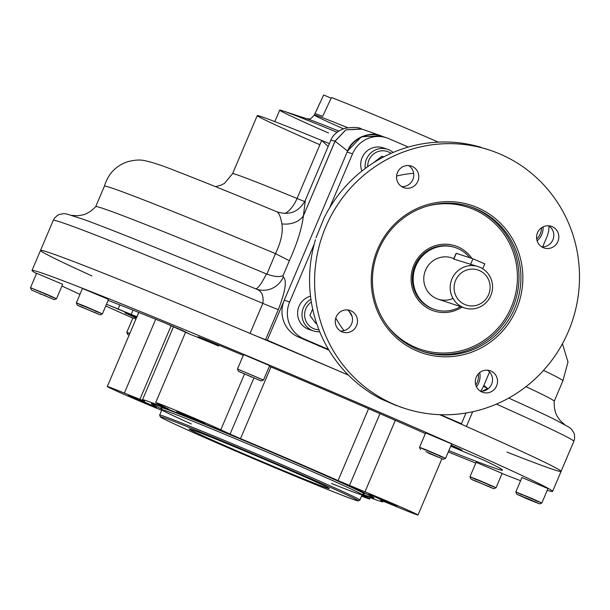 <?xml version="1.0" encoding="UTF-8"?>
<svg xmlns="http://www.w3.org/2000/svg" width="610" height="610" viewBox="0 0 610 610"><rect width="100%" height="100%" fill="white"/><g stroke="black" fill="none" stroke-linecap="round" stroke-linejoin="round"><path stroke-width="0.91" d="M457.713 248.499A32.627 31.697 108.3 0 0 455.228 247.553A32.627 31.697 108.3 0 0 415.334 267.264A32.627 31.697 108.3 0 0 432.223 308.553A32.627 31.697 108.3 0 0 434.701 309.499A32.627 31.697 108.3 0 0 460.55 306.609A32.627 31.697 108.3 0 1 413.214 280.707A32.627 31.697 108.3 0 1 457.713 248.499A32.627 31.697 108.3 0 1 469.776 257.74A32.627 31.697 108.3 0 0 457.713 248.499M453.604 259.029L478.217 266.631A21.754 21.129 -71.7 0 1 491.431 293.928A21.754 21.129 -71.7 0 1 464.53 307.928A21.754 21.129 -71.7 0 1 462.876 307.295A21.754 21.129 -71.7 0 1 458.804 270.032A21.754 21.129 -71.7 0 1 492.438 284.504A21.754 21.129 -71.7 0 1 462.876 307.295A21.754 21.129 -71.7 0 1 451.613 279.769A21.754 21.129 -71.7 0 1 478.217 266.631M464.881 304.535A18.491 17.964 -71.7 0 1 461.427 272.868A18.491 17.964 -71.7 0 1 490.013 285.16A18.491 17.964 -71.7 0 1 464.881 304.535A18.491 17.964 -71.7 0 1 461.427 272.868A18.491 17.964 -71.7 0 1 490.013 285.16A18.491 17.964 -71.7 0 1 464.881 304.535M453.016 298.442A21.754 21.129 -71.7 0 1 423.775 278.656A21.754 21.129 -71.7 0 1 453.466 258.51M464.53 307.928L438.125 299.174A21.754 21.129 -71.7 0 1 436.47 298.542A21.754 21.129 -71.7 0 1 425.208 271.023A21.754 21.129 -71.7 0 1 451.812 257.877L453.878 258.564M480.566 391.231A28.273 27.473 108.3 0 0 483.821 385.482L489.555 371.97L483.821 385.482A28.273 27.473 108.3 0 1 480.566 391.231M415.227 347.273A74.877 72.75 -71.7 0 1 387.586 326.114A74.877 72.75 -71.7 0 0 415.227 347.273A74.877 72.75 -71.7 0 0 517.158 283.635A74.877 72.75 -71.7 0 0 427.366 206.088A74.877 72.75 -71.7 0 1 517.158 283.635A74.877 72.75 -71.7 0 1 415.227 347.273M469.685 206.47A76.181 74.016 -71.7 0 1 515.031 301.744A76.181 74.016 -71.7 0 1 421.762 351.085A76.181 74.016 -71.7 0 0 515.031 301.744A76.181 74.016 -71.7 0 0 469.685 206.47M416.92 349.21A76.181 74.016 -71.7 0 1 402.661 218.7A76.181 74.016 -71.7 0 1 520.452 269.368A76.181 74.016 -71.7 0 1 416.92 349.21A76.181 74.016 -71.7 0 1 377.483 252.799A76.181 74.016 -71.7 0 1 470.645 206.775A76.181 74.016 -71.7 0 1 516.937 302.377A76.181 74.016 -71.7 0 1 422.715 351.406A76.181 74.016 -71.7 0 1 416.92 349.21M416.645 350.826A77.813 75.602 -71.7 0 1 402.089 217.534A77.813 75.602 -71.7 0 1 522.396 269.284A77.813 75.602 -71.7 0 1 416.645 350.826A77.813 75.602 -71.7 0 1 402.089 217.534A77.813 75.602 -71.7 0 1 522.396 269.284A77.813 75.602 -71.7 0 1 416.645 350.826M434.274 309.354A32.627 31.697 -71.7 0 1 431.361 308.271A32.627 31.697 -71.7 0 1 414.564 266.768A32.627 31.697 -71.7 0 1 454.801 247.416M431.095 309.895A34.259 33.283 -71.7 0 1 418.719 257.092A34.259 33.283 -71.7 0 1 471.942 258.465A34.259 33.283 -71.7 0 0 418.719 257.092A34.259 33.283 -71.7 0 0 431.095 309.895A34.259 33.283 -71.7 0 0 462.045 307.097A34.259 33.283 -71.7 0 1 431.095 309.895M386.679 137.837L381.296 136.053A28.273 27.473 108.3 0 0 347.159 152.035L352.542 153.819L329.591 207.873L352.542 153.819A28.273 27.473 108.3 0 1 388.829 138.653L408.357 147.056L388.829 138.653A28.273 27.473 108.3 0 0 386.679 137.837A28.273 27.473 108.3 0 0 352.542 153.819L347.159 152.035L284.283 300.173A28.273 27.473 108.3 0 0 298.473 337.055L328.965 350.171M546.705 237.343A28.273 27.473 108.3 0 0 549.015 225.997A28.273 27.473 108.3 0 1 546.705 237.343L542.656 246.875L546.705 237.343M289.659 301.958A28.273 27.473 108.3 0 0 303.856 338.84L298.473 337.055L303.856 338.84L328.538 349.454L303.856 338.84A28.273 27.473 108.3 0 1 289.659 301.958L284.283 300.173L289.659 301.958L314.295 243.916L289.659 301.958M401.67 186.599A11.422 11.094 108.3 0 0 408.647 165.546A11.422 11.094 108.3 0 1 401.67 186.599M412.131 166.393A11.422 11.094 108.3 0 0 397.133 173.415A11.422 11.094 108.3 0 0 404.072 187.743A11.422 11.094 108.3 0 0 418.041 180.842A11.422 11.094 108.3 0 0 412.131 166.393A11.422 11.094 108.3 0 0 396.607 178.364A11.422 11.094 108.3 0 0 414.266 185.958A11.422 11.094 108.3 0 0 412.131 166.393M541.711 246.844A11.422 11.094 108.3 0 0 548.687 225.784A11.422 11.094 108.3 0 1 541.711 246.844M557.898 241.529A11.422 11.094 108.3 0 0 551.303 226.302A11.422 11.094 108.3 0 0 537.174 233.653A11.422 11.094 108.3 0 0 544.112 247.988A11.422 11.094 108.3 0 0 557.898 241.529A11.422 11.094 108.3 0 0 546.476 225.852A11.422 11.094 108.3 0 0 538.744 244.053A11.422 11.094 108.3 0 0 557.898 241.529M480.428 391.224A11.422 11.094 108.3 0 0 487.405 370.163A11.422 11.094 108.3 0 1 480.428 391.224M481.961 392.032A11.422 11.094 108.3 0 0 496.792 385.467A11.422 11.094 108.3 0 0 490.013 370.689A11.422 11.094 108.3 0 0 476.052 377.582A11.422 11.094 108.3 0 0 481.961 392.032A11.422 11.094 108.3 0 0 497.478 380.068A11.422 11.094 108.3 0 0 479.826 372.474A11.422 11.094 108.3 0 0 481.961 392.032M340.388 330.986A11.422 11.094 108.3 0 0 347.364 309.926A11.422 11.094 108.3 0 1 340.388 330.986M336.186 316.903A11.422 11.094 108.3 0 0 342.789 332.122A11.422 11.094 108.3 0 0 356.751 325.229A11.422 11.094 108.3 0 0 349.972 310.444A11.422 11.094 108.3 0 0 336.186 316.903A11.422 11.094 108.3 0 0 347.616 332.58A11.422 11.094 108.3 0 0 355.34 314.379A11.422 11.094 108.3 0 0 336.186 316.903M335.774 318.039A96.792 94.039 108.3 0 0 344.055 330.628A96.792 94.039 108.3 0 1 335.774 318.039M349.263 311.458A83.745 81.359 108.3 0 0 352.084 316.354A83.745 81.359 108.3 0 1 349.263 311.458M413.656 173.331A96.792 94.039 108.3 0 0 396.584 176.084A96.792 94.039 108.3 0 1 413.656 173.331M500.154 154.101A135.946 132.08 108.3 0 0 315.393 296.567A135.946 132.08 108.3 0 0 525.584 386.976A135.946 132.08 108.3 0 0 500.154 154.101A135.946 132.08 108.3 0 0 489.807 150.174A135.946 132.08 108.3 0 0 321.676 237.664A135.946 132.08 108.3 0 0 404.278 408.258A135.946 132.08 108.3 0 0 570.518 326.129A135.946 132.08 108.3 0 0 500.154 154.101M375.668 396.035L381.265 399.07L375.668 396.035A135.946 132.08 108.3 0 1 315.492 239.692A135.946 132.08 108.3 0 0 375.668 396.035M396.797 405.749L381.265 399.07M327.387 211.67L324.329 217.45L327.387 211.67A135.946 132.08 108.3 0 1 481.214 147.384A135.946 132.08 108.3 0 0 327.387 211.67M316.01 237.77L324.329 217.45L316.01 237.77M489.807 150.174L484.79 148.512M382.478 136.457C370.941 130.174 351.756 138.188 347.586 151.036L267.287 340.205L265.571 339.64L278.32 309.598L265.571 339.64A21.754 0.435 -157 0 1 250.054 333.403L262.811 303.361C263.977 295.545 261.606 290.703 255.674 288.827C257.885 288.698 261.476 283.734 266.448 273.951L266.89 274.119L275.461 253.63C280.996 242.239 283.139 232.326 281.896 223.893C280.569 216.611 278.884 212.577 276.841 211.784C278.884 212.577 280.569 216.611 281.896 223.893A21.754 16.561 -173.3 0 0 303.414 215.81C301.881 228.315 297.2 243.283 289.369 260.714L283.078 275.522L283.292 277.047C287.119 280.287 285.465 291.138 278.32 309.598A21.754 0.435 -157 0 1 262.811 303.361A21.754 0.435 -157 0 0 278.32 309.598C285.465 291.138 287.119 280.287 283.292 277.047A21.754 21.129 120.4 0 1 255.674 288.827A21.754 21.129 120.4 0 0 283.292 277.047L283.078 275.522C280.028 277.283 274.63 276.818 266.89 274.119C274.63 276.818 280.028 277.283 283.078 275.522L289.369 260.714L275.567 253.676L289.369 260.714C297.2 243.283 301.881 228.315 303.414 215.81L305.343 200.255L303.414 215.81A21.754 16.561 -173.3 0 1 281.896 223.893C283.139 232.326 280.996 242.239 275.461 253.63A249.048 4.933 23 0 0 104.394 186.21A249.048 4.933 23 0 1 275.461 253.63L266.89 274.119L266.448 273.951A249.048 4.933 23 0 0 95.717 206.653A249.048 4.933 23 0 1 266.448 273.951C261.476 283.734 257.885 288.698 255.674 288.827A272.51 5.398 23 0 0 83.364 219.318A272.51 5.398 23 0 1 255.674 288.827C261.606 290.703 263.977 295.545 262.811 303.361A282.765 5.604 23 0 0 53.268 220.37A282.765 5.604 23 0 1 262.811 303.361L250.054 333.403A21.754 0.435 -157 0 0 265.571 339.64L348.424 375.112L267.287 340.205L347.586 151.036L335.088 141.207L330.872 140.117C331.169 139.743 333.068 132.317 344.932 128.321C353.632 127.055 359.084 127.238 361.288 128.87L345.779 129.884L335.027 141.169L330.872 140.117L305.343 200.255C299.068 211.838 289.613 215.696 276.993 211.838L276.986 211.838C233.34 193.728 199.615 180.11 175.802 170.968C163.076 165.806 152.599 162.336 144.379 160.567C139.766 159.568 134.116 159.98 127.437 161.795C115.694 165.92 108.008 174.064 104.394 186.21L95.724 206.637C88.099 214.56 82.205 214.949 82.411 215.01L77.554 215.772L71.66 215.36M461.45 423.729L440.481 414.708L461.45 423.729L465.994 413.031L461.45 423.729L459.734 423.165A21.754 0.435 -157 0 0 459.132 423.02A21.754 0.435 -157 0 0 466.414 426.474L472.658 411.75L466.414 426.474A282.765 5.604 23 0 1 561.086 471.385A282.765 5.604 23 0 1 506.994 452.101A282.765 5.604 23 0 0 466.414 426.474A21.754 0.435 -157 0 1 459.734 423.165L461.45 423.729M363.026 129.533L361.372 128.901L345.847 129.907L335.088 141.207L303.414 215.81L335.027 141.169L345.779 129.884L361.882 129.084M382.386 136.419L381.105 135.908L361.41 136.747L347.586 151.036L335.088 141.207L345.847 129.907L361.372 128.901L381.105 135.908M379.725 135.45L382.211 136.358L379.725 135.45M319.869 144.745A135.946 2.692 -157 0 1 257.237 115.61A135.946 2.692 -157 0 1 321.699 140.43L328.18 146.461L321.699 140.43L329.385 143.625L321.699 140.43L297.055 198.479A135.946 2.692 23 0 0 232.593 173.659A135.946 2.692 23 0 1 297.055 198.479A21.754 10.705 112.4 0 1 284.954 213.5A21.754 10.705 112.4 0 0 297.055 198.479A32.627 0.648 23 0 0 304.725 201.59A32.627 0.648 23 0 1 297.055 198.479L321.699 140.43A135.946 2.692 -157 0 0 257.237 115.61L232.593 173.659L224.526 183.32L221.392 185.021L215.551 186.668M487.619 388.6L482.19 391.208L487.619 388.6A21.754 21.129 -59.6 0 1 485.857 387.678A21.754 21.129 -59.6 0 0 487.619 388.6A272.51 5.398 23 0 1 488.122 388.829A272.51 5.398 23 0 0 487.619 388.6L483.882 385.345L487.619 388.6M562.443 343.727L568.001 362.035L562.9 380.823A249.048 4.933 23 0 0 543.525 370.392A249.048 4.933 23 0 1 562.9 380.831L554.223 401.266A249.048 4.933 23 0 0 525.98 386.671A249.048 4.933 23 0 1 554.231 401.25C553.819 412.246 557.639 416.752 557.448 416.653L560.277 420.671L564.669 424.629M553.689 418.956A272.51 5.398 23 0 0 508.74 398.078A272.51 5.398 23 0 1 553.689 418.956L569.237 427.305L571.616 429.341L573.949 433.016L574.529 435.037L574.536 439.017L573.835 441.343L561.086 471.385A282.765 5.604 -157 0 0 439.688 414.686M496.433 404.117A282.765 5.604 23 0 1 573.835 441.343A282.765 5.604 23 0 0 496.433 404.117M91.965 275.933A282.765 5.604 23 0 1 40.512 250.42A282.765 5.604 23 0 1 250.054 333.403A282.765 5.604 23 0 0 91.965 275.933M323.643 95.061A82.868 1.639 23 0 1 323.681 94.977L331.146 98.195L323.681 94.977L314.928 113.765A83.593 1.655 23 0 1 322.69 116.335L331.443 97.554A82.868 1.639 23 0 1 418.551 133.567A82.868 1.639 23 0 1 438.285 142.13A82.868 1.639 23 0 0 331.443 97.554L322.69 116.335A83.593 1.655 23 0 0 314.928 113.765L323.681 94.977A82.868 1.639 23 0 0 323.635 95.007L314.31 115.016A83.639 1.655 -157 0 0 343.422 128.794M347.708 127.719A83.639 1.655 -157 0 0 314.31 115.016A83.639 1.655 -157 0 1 347.708 127.719M308.225 119.202A89.944 1.784 -157 0 1 338.718 131.051A89.944 1.784 -157 0 0 308.225 119.202L282.712 110.852A117.402 2.326 23 0 1 337.01 132.248A117.402 2.326 23 0 0 279.7 110.143L274.835 121.603M328.523 132.995A117.402 2.326 23 0 1 282.712 110.852M191.334 423.958A108.755 2.158 23 0 1 161.902 409.79A108.755 2.158 23 0 1 164.929 410.522A108.755 2.158 23 0 1 274.744 455.365A108.755 2.158 23 0 1 362.119 494.779A108.755 2.158 23 0 1 331.482 483.448M161.604 408.128L161.902 409.79L159.645 415.097A108.755 2.158 23 0 1 162.672 415.829A108.755 2.158 23 0 1 272.495 460.672A108.755 2.158 23 0 1 359.869 500.086L362.119 494.779L363.522 493.833M164.105 408.395A110.387 2.188 23 0 1 281.751 456.554A110.387 2.188 23 0 1 363.385 493.833A110.387 2.188 23 0 0 281.751 456.554A110.387 2.188 23 0 0 164.105 408.395A110.387 2.188 23 0 0 161.696 408.227A110.387 2.188 23 0 1 164.105 408.395M161.902 409.79A108.755 2.158 23 0 1 164.929 410.522A108.755 2.158 23 0 1 274.744 455.365A108.755 2.158 23 0 1 362.119 494.779M160.338 416.851L159.652 415.143A108.755 2.158 23 0 1 162.672 415.829A108.755 2.158 23 0 1 273.478 461.091A108.755 2.158 23 0 1 359.831 500.116L358.123 500.802A107.451 2.127 23 0 1 258.419 460.748A107.451 2.127 23 0 1 160.338 416.851A107.451 2.127 23 0 1 163.327 417.53A107.451 2.127 23 0 1 272.8 462.25A107.451 2.127 23 0 1 358.123 500.802M163.327 417.53A107.451 2.127 23 0 1 328.127 486.353A107.451 2.127 23 0 1 286.288 472.491A107.451 2.127 23 0 1 163.327 417.53M327.204 488.023A76.128 1.51 -157 0 0 240.088 449.09A76.128 1.51 -157 0 0 210.45 439.261A76.128 1.51 -157 0 0 327.204 488.023A76.128 1.51 -157 0 0 329.324 488.534A76.128 1.51 -157 0 0 259.837 457.401A76.128 1.51 -157 0 0 189.169 429.043A76.128 1.51 -157 0 0 250.329 456.631A76.128 1.51 -157 0 0 327.204 488.023M369.439 496.723A119.629 2.371 -157 0 0 372.771 497.524A119.629 2.371 -157 0 0 263.573 448.602A119.629 2.371 -157 0 0 152.523 404.041A119.629 2.371 -157 0 0 162.024 409.142A119.629 2.371 -157 0 1 253.203 444.21A119.629 2.371 -157 0 1 369.439 496.723A119.629 2.371 -157 0 1 362.5 494.237A119.629 2.371 -157 0 0 369.439 496.723M348.447 375.135A282.765 5.604 -157 0 0 48.388 252.319A282.765 5.604 -157 0 0 40.512 250.42L53.268 220.37L54.458 218.258L57.325 215.498L59.178 214.506L63.44 213.637L66.559 213.935L83.364 219.318M552.591 491.408A282.765 5.604 -157 0 1 547.246 490.318A282.765 5.604 -157 0 0 350.361 399.619A282.765 5.604 -157 0 0 39.886 272.342A282.765 5.604 -157 0 0 32.017 270.436A282.765 5.604 -157 0 0 36.508 273.524A282.765 5.604 -157 0 1 39.886 272.342A282.765 5.604 -157 0 1 325.42 388.928A282.765 5.604 -157 0 1 552.591 491.408L561.086 471.385M61.93 286.014A282.765 5.604 -157 0 0 79.963 294.356A282.765 5.604 -157 0 1 61.93 286.014M105.736 306.006A282.765 5.604 -157 0 0 132.85 318.077A282.765 5.604 -157 0 1 105.736 306.006M448.274 451.972A282.765 5.604 -157 0 0 475.785 463.089A282.765 5.604 -157 0 1 448.274 451.972M502.076 473.528A282.765 5.604 -157 0 0 520.604 480.711A282.765 5.604 -157 0 1 502.076 473.528M145.76 402.554L156.351 407.366L142.221 401.7L128.321 395.471L145.76 402.554L138.912 400.282L145.76 402.554M386.382 501.283L396.973 506.094L382.836 500.421L368.943 494.199L386.382 501.283L379.534 499.011L386.382 501.283M194.171 418.597L204.762 423.409L190.625 417.743L176.732 411.514L194.171 418.597L187.323 416.325L194.171 418.597M483.631 460.062L450.721 446.207L483.631 460.062A228.384 4.529 -157 0 1 502.533 470.157A228.384 4.529 -157 0 1 448.846 450.622A228.384 4.529 -157 0 0 483.631 460.062M118.066 309.156L119.857 304.939L118.066 309.156L106.483 304.253L136.915 316.765L118.066 309.156M133.033 310.132L131.165 314.531L133.033 310.132M137.014 316.773L138.828 312.442M182.649 330.559L165.066 323.025A228.384 4.529 -157 0 0 108.115 300.402A228.384 4.529 -157 0 1 165.066 323.025L190.434 334.463L182.649 330.559M218.594 346.015L218.944 345.191L218.594 346.015L198.136 336.743L205.166 339.473L199.836 337.612L218.594 346.015A38.064 0.755 23 0 0 190.434 334.463A38.064 0.755 23 0 1 218.594 346.015M207.926 340.616L207.659 341.242L207.926 340.616M456.265 447.923L462.113 450.165L459.666 448.952A228.384 4.529 -157 0 0 451.186 445.109A228.384 4.529 -157 0 1 459.666 448.952L450.92 445.727L456.265 447.923M125.058 312.594L124.936 312.884A228.384 4.529 -157 0 0 136.365 318.062A228.384 4.529 -157 0 1 124.936 312.884L136.678 317.337L125.058 312.594M425.361 433.565A228.384 4.529 -157 0 0 269.353 366.297A228.384 4.529 -157 0 1 425.361 433.565M243.283 355.34A228.384 4.529 -157 0 0 205.166 339.473A228.384 4.529 -157 0 1 243.283 355.34M139.858 399.451L144.562 401.205A130.51 2.585 -157 0 1 169.13 409.341L160.666 405.124L169.13 409.341A130.51 2.585 -157 0 0 142.511 399.794A130.51 2.585 -157 0 0 144.562 401.205L124.364 393.092A38.064 0.755 -157 0 0 112.255 389.081A38.064 0.755 -157 0 0 160.316 409.752L161.68 410.309L160.316 409.752A38.064 0.755 -157 0 1 124.92 394.739A38.064 0.755 -157 0 1 107.299 386.549A38.064 0.755 -157 0 1 124.364 393.092L155.71 319.228L124.364 393.092L139.858 399.451L171.219 325.58L139.858 399.451M270.947 366.968L240.523 438.636L230.084 434.099L240.523 438.636A130.51 2.585 -157 0 1 338.062 480.596L349.484 485.461L379.961 413.641L349.484 485.461L364.978 491.82L338.062 480.596A130.51 2.585 -157 0 0 240.523 438.636L270.947 366.968M253.859 378.086L230.084 434.099L220.82 429.806A38.064 0.755 -157 0 0 172.767 409.135A38.064 0.755 -157 0 0 160.666 405.124A38.064 0.755 -157 0 1 155.702 402.592A38.064 0.755 -157 0 1 181.559 412.779A38.064 0.755 -157 0 1 220.82 429.806L244.473 374.082L220.82 429.806L230.084 434.099L253.859 378.086M368.577 408.7L338.062 480.596L368.577 408.7M380.762 500.291L385.436 502.114L380.731 500.368A130.51 2.585 -157 0 1 362.21 494.596A130.51 2.585 -157 0 0 382.783 501.778A130.51 2.585 -157 0 0 380.731 500.368L380.762 500.291M154.734 404.361A120.887 2.394 -157 0 0 151.387 403.53A120.887 2.394 -157 0 0 162.024 409.203A120.887 2.394 -157 0 1 154.734 404.361A120.887 2.394 -157 0 1 276.17 453.939A120.887 2.394 -157 0 1 373.93 497.989A120.887 2.394 -157 0 1 362.454 494.283A120.887 2.394 -157 0 0 301.058 464.637A120.887 2.394 -157 0 0 154.734 404.361M361.562 496.09A38.064 0.755 -157 0 0 364.627 496.441L361.943 495.198L364.627 496.441L364.955 495.663L364.627 496.441A38.064 0.755 -157 0 1 369.591 498.98A38.064 0.755 -157 0 1 361.562 496.09M385.436 502.114L400.93 508.481A38.064 0.755 -157 0 0 413.039 512.491A38.064 0.755 -157 0 0 364.978 491.82L395.318 420.343L364.978 491.82A38.064 0.755 -157 0 1 400.374 506.826A38.064 0.755 -157 0 1 417.995 515.023A38.064 0.755 -157 0 1 400.93 508.481L385.436 502.114M456.295 253.341L472.948 258.792L484.599 263.81M453.672 259.052L456.143 253.242L472.948 258.792L484.782 263.848L482.701 268.751M472.948 258.792L470.478 264.626L472.948 258.792M456.318 253.287L453.848 259.113L456.318 253.287M478.652 383.111A17.4 16.905 108.3 0 0 479.712 372.565A17.4 16.905 108.3 0 1 476.494 386.847A17.4 16.905 108.3 0 0 478.652 383.111M475.785 385.047A15.227 14.792 108.3 0 0 478.255 373.938A15.227 14.792 108.3 0 1 475.785 385.047M312.16 330.429A17.4 16.905 108.3 0 0 313.487 330.933A17.4 16.905 108.3 0 0 319.709 331.733A17.4 16.905 108.3 0 1 302.613 319.312A17.4 16.905 108.3 0 1 310.932 299.274A17.4 16.905 108.3 0 0 302.019 315.416A17.4 16.905 108.3 0 0 312.16 330.429M310.528 296.178A17.4 16.905 108.3 0 0 297.665 311.756A17.4 16.905 108.3 0 0 307.76 328.973A17.4 16.905 108.3 0 0 309.079 329.476L313.487 330.933M316.201 322.141L314.981 322.301L316.201 322.141M309.926 315.37L312.656 308.935L309.926 315.37L315.728 323.33L309.926 315.37M316.56 323.224L315.728 323.33L316.56 323.224M311.344 302.003A15.227 14.792 108.3 0 0 305.152 318.893A15.227 14.792 108.3 0 0 318.923 329.758A15.227 14.792 108.3 0 1 305.152 318.893A15.227 14.792 108.3 0 1 311.344 302.003M366.511 159.103A17.4 16.905 108.3 0 0 365.253 168.451A17.4 16.905 108.3 0 1 373.945 150.693A17.4 16.905 108.3 0 1 393.114 152.454A17.4 16.905 108.3 0 0 387.518 149.267A17.4 16.905 108.3 0 0 366.511 159.103M397.118 173.476A17.4 16.905 108.3 0 0 397.583 172.47A17.4 16.905 108.3 0 0 397.949 171.532A17.4 16.905 108.3 0 1 397.583 172.47A17.4 16.905 108.3 0 1 397.118 173.476M387.518 149.267L383.118 147.811A17.4 16.905 108.3 0 0 362.111 157.647A17.4 16.905 108.3 0 0 361.898 171.036M381.723 156.374L383.347 157.067L381.723 156.374M381.929 156.221L383.598 156.938L381.929 156.221L374.044 162.298L381.929 156.221M391.033 153.354A15.227 14.792 108.3 0 0 375.486 152.721A15.227 14.792 108.3 0 0 367.708 166.667A15.227 14.792 108.3 0 1 375.486 152.721A15.227 14.792 108.3 0 1 391.033 153.354M537.135 240.874A17.4 16.905 108.3 0 0 543.152 226.836A17.4 16.905 108.3 0 1 537.135 240.874M536.701 238.998A15.227 14.792 108.3 0 0 541.528 227.782A15.227 14.792 108.3 0 1 536.701 238.998M535.412 500.505L541.871 502.983L532.034 498.515L515.839 491.934L522.107 494.855M547.986 488.572L521.954 477.523L515.839 491.934L541.863 502.983L547.986 488.572M521.504 496.273L534.848 501.847L521.504 496.273M530.959 499.986L516.761 494.222L528.077 499.285L539.583 503.906L530.959 499.986L525.385 498.134L530.959 499.986M439.391 455.99L445.559 458.354L439.017 455.312L425.871 449.738L419.535 447.305L425.521 450.104M451.682 443.943L425.65 432.894L419.535 447.305L445.559 458.354L451.682 443.943M428.495 453.138L438.803 457.37L428.495 453.138M426.016 451.72L443.279 459.277L426.016 451.72M263.123 379.946L237.488 368.997L263.512 380.045L269.635 365.634L243.611 354.585L237.488 368.997L238.411 371.284L261.233 380.968L238.411 371.284M251.724 377.079L243.1 373.228L251.724 377.079M238.754 371.36L260.889 380.884L238.754 371.36M95.351 311.214L100.536 312.983L85.949 306.662L76.349 302.88L83.181 306.045M100.093 314.851L77.272 305.168L100.093 314.851L102.373 313.929L108.496 299.518L106.651 298.572L82.464 288.469L76.349 302.88M94.741 312.656L82.624 307.356L94.741 312.656M102.373 313.929L76.349 302.888L77.272 305.168M78.888 305.984L98.477 314.02L78.888 305.984M46.695 294.264L30.5 287.684L56.524 298.74L46.695 294.264M50.073 296.254L56.532 298.732L62.647 284.321L36.615 273.272L30.5 287.684L31.423 289.971L54.244 299.655L31.423 289.971M49.509 297.596L36.165 292.022L49.509 297.596M40.047 293.883L45.62 295.736L40.047 293.883M127.726 334.6L129.145 335.073L127.726 334.6L126.804 332.32L129.854 333.411L126.804 332.313L129.709 333.739M135.969 319L132.927 317.901L126.804 332.313M488.999 485.072L494.176 486.849L479.597 480.52L469.99 476.738L476.822 479.91M496.021 487.786L502.137 473.375L476.113 462.327L469.99 476.738L496.014 487.794L493.734 488.717L470.912 479.025L493.734 488.717M476.265 481.214L488.389 486.513L476.265 481.214M492.125 487.886L472.529 479.849L492.125 487.886M433.847 309.217L434.701 309.499M454.374 247.271L455.228 247.553M404.278 408.258L399.245 406.588M483.555 386.092L485.857 387.678M307.097 118.858C308.828 117.905 308.774 121.642 314.31 115.016M32.017 270.436L40.512 250.42M370.148 497.646L369.591 498.98M382.783 501.778L383.042 501.153M441.861 458.796L417.995 515.023M185.684 331.97L155.702 402.592M142.511 399.794L173.591 326.586M138.76 312.419L107.299 386.549M539.583 503.906L541.863 502.983M516.761 494.222L515.839 491.942M443.279 459.277L445.559 458.354M420.458 449.593L419.535 447.313M261.233 380.968L263.512 380.045M54.244 299.655L56.524 298.74M470.912 479.025L469.99 476.745"/></g></svg>
